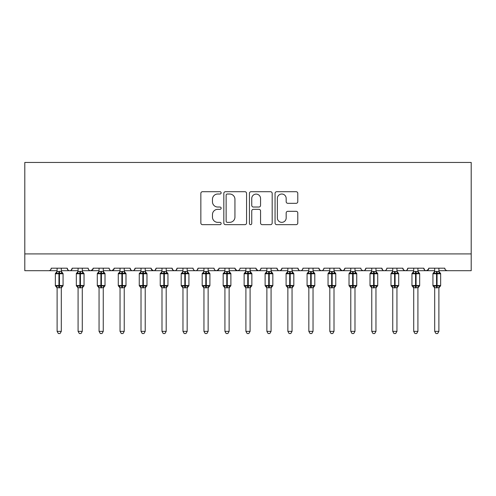 <?xml version="1.0" encoding="UTF-8"?>
<svg xmlns="http://www.w3.org/2000/svg" width="496" height="496" viewBox="0 0 496 496"><rect width="100%" height="100%" fill="white"/><g stroke="black" fill="none" stroke-linecap="round" stroke-linejoin="round"><path stroke-width="0.74" d="M221.148 192.863A1.153 1.153 0 0 0 219.995 191.71L202.492 191.71A1.649 1.649 0 0 0 200.849 193.359L200.849 223.008A1.649 1.649 0 0 0 202.492 224.657L219.995 224.657A1.153 1.153 0 0 0 221.148 223.504A1.153 1.153 0 0 0 219.995 222.351L217.732 222.351A5.27 5.27 0 0 1 212.462 217.081L212.462 214.607A5.27 5.27 0 0 1 217.732 209.337L219.995 209.337A1.153 1.153 0 0 0 221.148 208.184A1.153 1.153 0 0 0 219.995 207.03L217.732 207.03A5.27 5.27 0 0 1 212.462 201.76L212.462 199.287A5.27 5.27 0 0 1 217.732 194.017L219.995 194.017A1.153 1.153 0 0 0 221.148 192.863M296.143 203.323A1.649 1.649 0 0 0 297.786 201.68L297.786 193.359A1.649 1.649 0 0 0 296.143 191.71L276.706 191.71A1.649 1.649 0 0 0 275.057 193.359L275.057 223.008A1.649 1.649 0 0 0 276.706 224.657L296.143 224.657A1.649 1.649 0 0 0 297.786 223.008L297.786 212.964A1.649 1.649 0 0 0 296.143 211.315L287.823 211.315A1.649 1.649 0 0 0 286.173 212.964L286.173 217.942A4.408 4.408 0 0 1 281.771 222.351A4.408 4.408 0 0 1 277.363 217.942L277.363 198.425A4.408 4.408 0 0 1 281.771 194.017A4.408 4.408 0 0 1 286.173 198.425L286.173 201.68A1.649 1.649 0 0 0 287.823 203.323L296.143 203.323M24.8 253.915L471.2 253.915L471.2 162.452L24.8 162.452L24.8 270.698L48.713 270.698C50.046 270.748 50.89 269.905 51.231 268.181L67.177 268.181L68.095 270.128M246.562 193.359A1.649 1.649 0 0 0 244.912 191.71L225.475 191.71A1.649 1.649 0 0 0 223.826 193.359L223.826 223.008A1.649 1.649 0 0 0 225.475 224.657L244.912 224.657A1.649 1.649 0 0 0 246.562 223.008L246.562 193.359M251.088 191.71L270.525 191.71A1.649 1.649 0 0 1 272.174 193.359L272.174 223.008A1.649 1.649 0 0 1 270.525 224.657L262.21 224.657A1.649 1.649 0 0 1 260.561 223.008L260.561 210.986A1.649 1.649 0 0 0 258.912 209.337L253.394 209.337A1.649 1.649 0 0 0 251.745 210.986L251.745 223.504A1.153 1.153 0 0 1 250.592 224.657A1.153 1.153 0 0 1 249.438 223.504L249.438 193.359A1.649 1.649 0 0 1 251.088 191.71M61.299 270.698L69.694 270.698C68.355 270.748 67.518 269.905 67.177 268.181A2.517 2.517 0 0 0 69.694 270.698A2.517 2.517 0 0 0 72.211 268.181L88.152 268.181A2.517 2.517 0 0 0 90.669 270.698A2.517 2.517 0 0 0 93.186 268.181L109.132 268.181A2.517 2.517 0 0 0 111.65 270.698A2.517 2.517 0 0 0 114.167 268.181L130.107 268.181A2.517 2.517 0 0 0 132.624 270.698A2.517 2.517 0 0 0 135.141 268.181L151.082 268.181A2.517 2.517 0 0 0 153.599 270.698A2.517 2.517 0 0 0 156.116 268.181L172.062 268.181A2.517 2.517 0 0 0 174.58 270.698A2.517 2.517 0 0 0 177.097 268.181L193.037 268.181A2.517 2.517 0 0 0 195.554 270.698A2.517 2.517 0 0 0 198.071 268.181L214.018 268.181A2.517 2.517 0 0 0 216.535 270.698A2.517 2.517 0 0 0 219.052 268.181L234.992 268.181A2.517 2.517 0 0 0 237.51 270.698A2.517 2.517 0 0 0 240.027 268.181L255.973 268.181A2.517 2.517 0 0 0 258.49 270.698A2.517 2.517 0 0 0 261.008 268.181L276.948 268.181A2.517 2.517 0 0 0 279.465 270.698A2.517 2.517 0 0 0 281.982 268.181L297.929 268.181A2.517 2.517 0 0 0 300.446 270.698A2.517 2.517 0 0 0 302.963 268.181L318.903 268.181A2.517 2.517 0 0 0 321.42 270.698A2.517 2.517 0 0 0 323.938 268.181L339.884 268.181A2.517 2.517 0 0 0 342.401 270.698A2.517 2.517 0 0 0 344.918 268.181L360.859 268.181A2.517 2.517 0 0 0 363.376 270.698A2.517 2.517 0 0 0 365.893 268.181L381.833 268.181A2.517 2.517 0 0 0 384.35 270.698A2.517 2.517 0 0 0 386.868 268.181L402.814 268.181A2.517 2.517 0 0 0 405.331 270.698A2.517 2.517 0 0 0 407.848 268.181L423.789 268.181A2.517 2.517 0 0 0 426.306 270.698A2.517 2.517 0 0 0 428.823 268.181L444.769 268.181L445.234 269.644M428.823 268.181L427.905 270.128M417.917 270.698L426.306 270.698C424.973 270.748 424.136 269.905 423.789 268.181L424.712 270.128M396.943 270.698L405.331 270.698C406.664 270.748 407.507 269.905 407.848 268.181L406.931 270.128M402.814 268.181L403.732 270.128M375.962 270.698L384.35 270.698C383.017 270.748 382.18 269.905 381.833 268.181L382.757 270.128M354.987 270.698L363.376 270.698C364.709 270.748 365.552 269.905 365.893 268.181L364.975 270.128M344.918 268.181L343.995 270.128M339.884 268.181L340.802 270.128M318.903 268.181L319.827 270.128M292.051 270.698L300.446 270.698C299.107 270.748 298.27 269.905 297.929 268.181L298.846 270.128M281.982 268.181L281.065 270.128M271.076 270.698L279.465 270.698C278.132 270.748 277.295 269.905 276.948 268.181L277.872 270.128M255.973 268.181L256.891 270.128M234.992 268.181L235.916 270.128M219.052 268.181L218.128 270.128M187.166 270.698L195.554 270.698C196.893 270.748 197.73 269.905 198.071 268.181L197.154 270.128M166.191 270.698L174.58 270.698C175.913 270.748 176.756 269.905 177.097 268.181L176.173 270.128M172.062 268.181L172.98 270.128M145.21 270.698L153.599 270.698C154.938 270.748 155.775 269.905 156.116 268.181L155.198 270.128M151.082 268.181L152.005 270.128M124.236 270.698L132.624 270.698C133.957 270.748 134.8 269.905 135.141 268.181L134.224 270.128M141.013 270.698L132.624 270.698C131.291 270.748 130.448 269.905 130.107 268.181L131.025 270.128M114.167 268.181L113.243 270.128M93.186 268.181L92.268 270.128M78.083 270.698L69.694 270.698C71.027 270.748 71.864 269.905 72.211 268.181L71.288 270.128M444.769 268.181A2.517 2.517 0 0 0 447.287 270.698L445.662 270.109M471.2 253.915L471.2 270.698L438.892 270.698M48.713 270.698C50.053 270.748 50.89 269.905 51.231 268.181A2.517 2.517 0 0 1 48.713 270.698L57.108 270.698M82.28 270.698L90.669 270.698L92.913 269.322M99.057 270.698L90.669 270.698C89.336 270.748 88.493 269.905 88.152 268.181M103.255 270.698L111.65 270.698L113.894 269.322M120.038 270.698L111.65 270.698C110.31 270.748 109.473 269.905 109.132 268.181M161.994 270.698L153.599 270.698L151.354 269.322M182.968 270.698L174.58 270.698L172.955 270.109M203.949 270.698L195.554 270.698C194.221 270.748 193.384 269.905 193.037 268.181M208.14 270.698L216.535 270.698L218.779 269.322M224.924 270.698L216.535 270.698C215.196 270.748 214.359 269.905 214.018 268.181M229.121 270.698L237.51 270.698L239.134 270.109M245.904 270.698L237.51 270.698L235.265 269.322M250.096 270.698L258.49 270.698C259.823 270.748 260.66 269.905 261.008 268.181M266.879 270.698L258.49 270.698L256.246 269.322M287.86 270.698L279.465 270.698L281.089 270.109M308.834 270.698L300.446 270.698C301.779 270.748 302.616 269.905 302.963 268.181M313.032 270.698L321.42 270.698C322.753 270.748 323.597 269.905 323.938 268.181M329.809 270.698L321.42 270.698L319.802 270.109M334.006 270.698L342.401 270.698L344.019 270.109M350.79 270.698L342.401 270.698L340.151 269.322M371.764 270.698L363.376 270.698L361.758 270.109M392.745 270.698L384.35 270.698C385.69 270.748 386.527 269.905 386.868 268.181M413.72 270.698L405.331 270.698L403.713 270.109M434.701 270.698L426.306 270.698L428.55 269.322M227.286 194.017A1.153 1.153 0 0 0 226.133 195.17L226.133 221.197A1.153 1.153 0 0 0 227.286 222.351L229.673 222.351A5.27 5.27 0 0 0 234.943 217.081L234.943 199.287A5.27 5.27 0 0 0 229.673 194.017L227.286 194.017M260.561 198.505A4.408 4.408 0 0 0 256.153 194.103A4.408 4.408 0 0 0 251.745 198.505L251.745 205.387A1.649 1.649 0 0 0 253.394 207.03L258.912 207.03A1.649 1.649 0 0 0 260.561 205.387L260.561 198.505M62.756 273.11A0.837 0.837 0 0 1 63.06 273.761L55.341 273.761A0.837 0.837 0 0 1 55.893 272.974L55.341 273.761L55.341 285.51A0.837 0.837 0 0 0 55.893 286.297L56.494 285.671L58.95 286.26L61.907 285.671L62.273 286.211A1.848 1.761 0 0 0 61.299 287.761L61.299 287.761M63.06 285.51A0.837 0.837 0 0 1 62.515 286.297L63.06 285.51L63.06 273.761L63.06 285.51L59.452 285.51L59.452 273.005L56.494 273.594L55.893 272.974L57.108 271.238M61.907 285.671L61.299 287.674L61.299 331.365L57.108 331.365L57.108 287.761A1.848 1.761 0 0 0 56.135 286.211M57.108 271.504L57.108 271.504A1.848 1.761 180 0 1 56.135 273.054M61.299 287.674L57.108 287.748M61.299 268.181L61.299 271.504A1.848 1.761 180 0 0 62.273 273.054L61.907 273.594L59.452 273.005L59.452 271.343L61.299 271.517M57.108 268.181L57.102 271.591L59.452 271.343M56.494 273.594L57.102 271.591M61.566 272.651L61.907 273.594M56.494 285.671L57.102 287.674M61.299 331.365L60.041 333.548L58.367 333.548L57.108 331.365M83.731 273.11A0.837 0.837 0 0 1 84.041 273.761L76.322 273.761A0.837 0.837 0 0 1 76.874 272.974L76.322 273.761L76.322 285.51A0.837 0.837 0 0 0 76.874 286.297L77.475 285.671L79.93 286.26L82.888 285.671L83.247 286.211A1.848 1.761 0 0 0 82.28 287.761L82.28 287.761M84.041 285.51A0.837 0.837 0 0 1 83.489 286.297L84.041 285.51L84.041 273.761L84.041 285.51L80.433 285.51L80.433 273.005L77.475 273.594L76.874 272.974L78.083 271.238M82.888 285.671L82.28 287.674L82.28 331.365L78.083 331.365L78.083 287.761A1.848 1.761 0 0 0 77.116 286.211M78.083 271.504L78.083 271.504A1.848 1.761 180 0 1 77.116 273.054M104.706 273.11A0.837 0.837 0 0 1 105.016 273.761L97.297 273.761A0.837 0.837 0 0 1 97.848 272.974L97.297 273.761L97.297 285.51A0.837 0.837 0 0 0 97.848 286.297L98.45 285.671L100.905 286.26L103.862 285.671L104.222 286.211A1.848 1.761 0 0 0 103.255 287.761L103.255 287.761M105.016 285.51A0.837 0.837 0 0 1 104.47 286.297L105.016 285.51L105.016 273.761L105.016 285.51L101.407 285.51L101.407 273.005L98.45 273.594L97.848 272.974L99.057 271.238M103.862 285.671L103.255 287.674L103.255 331.365L99.057 331.365L99.057 287.761A1.848 1.761 0 0 0 98.09 286.211M99.057 271.504L99.057 271.504A1.848 1.761 180 0 1 98.09 273.054M120.038 288.027L118.277 285.51L125.996 285.51L125.996 273.761L125.445 272.974A0.837 0.837 0 0 1 125.996 273.761L118.277 273.761A0.837 0.837 0 0 1 118.829 272.974L118.277 273.761L118.277 285.51A0.837 0.837 0 0 0 118.829 286.297L119.431 285.671L121.886 286.26L124.843 285.671L125.203 286.211A1.848 1.761 0 0 0 124.236 287.761L124.236 287.761M125.996 285.51A0.837 0.837 0 0 1 125.445 286.297L125.996 285.51L125.996 273.761M124.843 285.671L124.236 287.674L124.236 331.365L120.038 331.365L120.038 287.761A1.848 1.761 0 0 0 119.071 286.211M120.038 271.504L120.038 271.504A1.848 1.761 180 0 1 119.071 273.054L120.038 271.238M141.013 288.027L139.252 285.51L146.971 285.51L146.971 273.761L146.419 272.974A0.837 0.837 0 0 1 146.971 273.761L139.252 273.761A0.837 0.837 0 0 1 139.804 272.974L139.252 273.761L139.252 285.51A0.837 0.837 0 0 0 139.804 286.297L140.405 285.671L142.86 286.26L145.818 285.671L146.177 286.211A1.848 1.761 0 0 0 145.21 287.761L145.21 287.761M146.971 285.51A0.837 0.837 0 0 1 146.419 286.297L146.971 285.51L146.971 273.761M145.818 285.671L145.21 287.674L145.21 331.365L141.013 331.365L141.013 287.761A1.848 1.761 0 0 0 140.046 286.211M141.013 271.504L141.013 271.504A1.848 1.761 180 0 1 140.046 273.054L141.013 271.238M82.28 287.674L78.083 287.748M82.28 268.181L82.28 271.504A1.848 1.761 180 0 0 83.247 273.054L82.888 273.594L80.433 273.005L80.433 271.343L82.28 271.517M78.083 268.181L78.083 271.591L80.433 271.343M77.475 273.594L78.083 271.591M82.541 272.651L82.888 273.594M77.475 285.671L78.083 287.674M82.28 331.365L81.022 333.548L79.341 333.548L78.083 331.365M103.255 287.674L99.057 287.748M103.255 268.181L103.255 271.504A1.848 1.761 180 0 0 104.222 273.054L103.862 273.594L101.407 273.005L101.407 271.343L103.255 271.517M99.057 268.181L99.057 271.591L101.407 271.343M98.45 273.594L99.057 271.591M103.521 272.651L103.862 273.594M98.45 285.671L99.057 287.674M103.255 331.365L101.996 333.548L100.322 333.548L99.057 331.365M124.236 268.181L124.236 271.504A1.848 1.761 180 0 0 125.203 273.054L124.843 273.594L122.388 273.005L119.431 273.594L119.071 273.054M124.236 287.674L120.038 287.748M120.038 268.181L120.038 271.591L124.236 271.517M119.431 273.594L120.038 271.591M124.496 272.651L124.843 273.594M119.431 285.671L120.038 287.674M124.236 331.365L122.971 333.548L121.297 333.548L120.038 331.365M145.21 268.181L145.21 271.504A1.848 1.761 180 0 0 146.177 273.054L145.818 273.594L143.363 273.005L140.405 273.594L140.046 273.054M145.21 287.674L141.013 287.748M141.013 268.181L141.013 271.591L145.21 271.517M140.405 273.594L141.013 271.591M145.477 272.651L145.818 273.594M140.405 285.671L141.013 287.674M145.21 331.365L143.952 333.548L142.278 333.548L141.013 331.365M161.994 288.027L160.233 285.51L167.952 285.51L167.952 273.761L167.4 272.974A0.837 0.837 0 0 1 167.952 273.761L160.233 273.761A0.837 0.837 0 0 1 160.778 272.974L160.233 273.761L160.233 285.51A0.837 0.837 0 0 0 160.778 286.297L161.386 285.671L163.841 286.26L166.799 285.671L167.158 286.211A1.848 1.761 0 0 0 166.191 287.761L166.191 287.761M167.952 285.51A0.837 0.837 0 0 1 167.4 286.297L167.952 285.51L167.952 273.761M166.799 285.671L166.191 287.674L166.191 331.365L161.994 331.365L161.994 287.761A1.848 1.761 0 0 0 161.02 286.211M161.994 271.504L161.994 271.504A1.848 1.761 180 0 1 161.02 273.054L161.994 271.238M166.191 268.181L166.191 271.504A1.848 1.761 180 0 0 167.158 273.054L166.799 273.594L164.343 273.005L161.386 273.594L161.02 273.054M166.191 287.674L161.994 287.748M161.994 268.181L161.994 271.591L166.191 271.517M161.386 273.594L161.994 271.591M166.451 272.651L166.799 273.594M161.386 285.671L161.994 287.674M166.191 331.365L164.926 333.548L163.252 333.548L161.994 331.365M182.968 288.027L181.207 285.51L188.926 285.51L188.926 273.761L188.375 272.974A0.837 0.837 0 0 1 188.926 273.761L181.207 273.761A0.837 0.837 0 0 1 181.759 272.974L181.207 273.761L181.207 285.51A0.837 0.837 0 0 0 181.759 286.297L182.361 285.671L184.816 286.26L187.773 285.671L188.133 286.211A1.848 1.761 0 0 0 187.166 287.761L187.166 287.761M188.926 285.51A0.837 0.837 0 0 1 188.375 286.297L188.926 285.51L188.926 273.761M187.773 285.671L187.166 287.674L187.166 331.365L182.968 331.365L182.968 287.761A1.848 1.761 0 0 0 182.001 286.211M182.968 271.504L182.968 271.504A1.848 1.761 180 0 1 182.001 273.054L182.968 271.238M187.166 268.181L187.166 271.504A1.848 1.761 180 0 0 188.133 273.054L187.773 273.594L185.318 273.005L182.361 273.594L182.001 273.054M187.166 287.674L182.968 287.748M182.968 268.181L182.968 271.591L187.166 271.517M182.361 273.594L182.968 271.591M187.432 272.651L187.773 273.594M182.361 285.671L182.968 287.674M187.166 331.365L185.907 333.548L184.227 333.548L182.968 331.365M203.949 288.027L202.188 285.51L209.907 285.51L209.907 273.761L209.355 272.974A0.837 0.837 0 0 1 209.907 273.761L202.188 273.761A0.837 0.837 0 0 1 202.734 272.974L202.188 273.761L202.188 285.51A0.837 0.837 0 0 0 202.734 286.297L203.341 285.671L205.79 286.26L208.754 285.671L209.114 286.211A1.848 1.761 0 0 0 208.14 287.761L208.14 287.761M209.907 285.51A0.837 0.837 0 0 1 209.355 286.297L209.907 285.51M208.754 285.671L208.14 287.748L208.14 331.365L203.949 331.365L203.949 287.761A1.848 1.761 0 0 0 202.976 286.211M203.949 271.504L203.949 271.504A1.848 1.761 180 0 1 202.976 273.054L203.949 271.238M208.14 268.181L208.14 271.504A1.848 1.761 180 0 0 209.114 273.054L208.754 273.594L206.299 273.005L203.341 273.594L202.976 273.054M208.146 287.674L203.949 287.748M203.949 268.181L203.949 271.591L208.14 271.517M203.341 273.594L203.949 271.591M208.407 272.651L208.754 273.594M203.341 285.671L203.949 287.674M208.14 331.365L206.882 333.548L205.208 333.548L203.949 331.365M224.924 288.027L223.163 285.51L230.882 285.51L230.882 273.761L230.33 272.974A0.837 0.837 0 0 1 230.882 273.761L223.163 273.761A0.837 0.837 0 0 1 223.715 272.974L223.163 273.761L223.163 285.51A0.837 0.837 0 0 0 223.715 286.297L224.316 285.671L226.771 286.26L229.729 285.671L230.088 286.211A1.848 1.761 0 0 0 229.121 287.761L229.121 287.761M230.882 285.51A0.837 0.837 0 0 1 230.33 286.297L230.882 285.51L230.882 273.761M229.729 285.671L229.121 287.674L229.121 331.365L224.924 331.365L224.924 287.761A1.848 1.761 0 0 0 223.956 286.211M224.924 271.504L224.924 271.504A1.848 1.761 180 0 1 223.956 273.054L224.924 271.238M229.121 268.181L229.121 271.504A1.848 1.761 180 0 0 230.088 273.054L229.729 273.594L227.273 273.005L224.316 273.594L223.956 273.054M229.121 287.674L224.924 287.748M224.924 268.181L224.924 271.591L229.121 271.517M224.316 273.594L224.924 271.591M229.388 272.651L229.729 273.594M224.316 285.671L224.924 287.674M229.121 331.365L227.862 333.548L226.182 333.548L224.924 331.365M245.904 288.027L244.137 285.51L251.863 285.51L251.863 273.761L251.311 272.974A0.837 0.837 0 0 1 251.863 273.761L244.137 273.761A0.837 0.837 0 0 1 244.689 272.974L244.137 273.761L244.137 285.51A0.837 0.837 0 0 0 244.689 286.297L245.291 285.671L247.746 286.26L250.709 285.671L251.069 286.211A1.848 1.761 0 0 0 250.096 287.761L250.096 287.761M251.863 285.51A0.837 0.837 0 0 1 251.311 286.297L251.863 285.51L251.863 273.761M250.709 285.671L250.096 287.748L250.096 331.365L245.904 331.365L245.904 287.761A1.848 1.761 0 0 0 244.931 286.211M245.904 271.504L245.904 271.504A1.848 1.761 180 0 1 244.931 273.054L245.291 273.594L245.898 271.591L250.096 271.504A1.848 1.761 180 0 0 251.069 273.054L250.709 273.594L248.254 273.005L245.291 273.594M250.102 287.674L245.904 287.748M250.096 268.181L250.096 271.517M245.904 268.181L245.898 271.591M250.362 272.651L250.709 273.594M245.291 285.671L245.898 287.674L245.291 285.671M250.096 331.365L248.837 333.548L247.163 333.548L245.904 331.365M266.879 288.027L265.118 285.51L272.837 285.51L272.837 273.761L272.285 272.974A0.837 0.837 0 0 1 272.837 273.761L265.118 273.761L265.118 285.51A0.837 0.837 0 0 0 265.67 286.297L266.271 285.671L268.727 286.26L271.684 285.671L272.044 286.211A1.848 1.761 0 0 0 271.076 287.761L271.076 287.761M272.837 285.51A0.837 0.837 0 0 1 272.285 286.297L272.837 285.51L272.837 273.761M271.684 285.671L271.076 287.674L271.076 331.365L266.879 331.365L266.879 287.761A1.848 1.761 0 0 0 265.912 286.211M266.879 271.504L266.879 271.504A1.848 1.761 180 0 1 265.912 273.054L265.67 272.974A0.837 0.837 0 0 0 265.118 273.761L265.67 272.974L266.271 273.594L266.879 271.591L271.076 271.504A1.848 1.761 180 0 0 272.044 273.054L271.684 273.594L269.229 273.005L266.271 273.594M271.076 287.674L266.879 287.748M271.076 268.181L271.076 271.517M266.879 268.181L266.879 271.591M271.343 272.651L271.684 273.594M266.271 285.671L266.879 287.674L266.271 285.671M271.076 331.365L269.818 333.548L268.138 333.548L266.879 331.365M287.86 288.027L286.093 285.51L293.812 285.51L293.812 273.761L293.266 272.974A0.837 0.837 0 0 1 293.812 273.761L286.093 273.761A0.837 0.837 0 0 1 286.645 272.974L286.093 273.761L286.093 285.51A0.837 0.837 0 0 0 286.645 286.297L287.246 285.671L289.701 286.26L292.659 285.671L293.024 286.211A1.848 1.761 0 0 0 292.051 287.761L292.051 287.761M293.812 285.51A0.837 0.837 0 0 1 293.266 286.297L293.812 285.51L293.812 273.761M292.659 285.671L292.051 287.674L292.051 331.365L287.86 331.365L287.86 287.761A1.848 1.761 0 0 0 286.886 286.211M287.86 271.504L287.86 271.504A1.848 1.761 180 0 1 286.886 273.054L287.246 273.594L287.854 271.591L292.051 271.504A1.848 1.761 180 0 0 293.024 273.054L292.659 273.594L290.21 273.005L287.246 273.594M292.051 287.674L287.86 287.748M292.051 268.181L292.051 271.517M287.86 268.181L287.854 271.591M292.318 272.651L292.659 273.594M287.246 285.671L287.854 287.674L287.246 285.671M292.051 331.365L290.792 333.548L289.118 333.548L287.86 331.365M308.834 288.027L307.074 285.51L314.793 285.51L314.793 273.761L314.241 272.974A0.837 0.837 0 0 1 314.793 273.761L307.074 273.761A0.837 0.837 0 0 1 307.625 272.974L307.074 273.761L307.074 285.51A0.837 0.837 0 0 0 307.625 286.297L308.227 285.671L310.682 286.26L313.639 285.671L313.999 286.211A1.848 1.761 0 0 0 313.032 287.761L313.032 287.761M314.793 285.51A0.837 0.837 0 0 1 314.241 286.297L314.793 285.51L314.793 273.761M313.639 285.671L313.032 287.674L313.032 331.365L308.834 331.365L308.834 287.761A1.848 1.761 0 0 0 307.867 286.211M308.834 271.504L308.834 271.504A1.848 1.761 180 0 1 307.867 273.054L308.227 273.594L308.834 271.591L313.032 271.504A1.848 1.761 180 0 0 313.999 273.054L313.639 273.594L311.184 273.005L308.227 273.594M313.032 287.674L308.834 287.748M313.032 268.181L313.032 271.517M308.834 268.181L308.834 271.591M313.292 272.651L313.639 273.594M308.227 285.671L308.834 287.674L308.227 285.671M313.032 331.365L311.773 333.548L310.093 333.548L308.834 331.365M329.809 288.027L328.048 285.51L335.767 285.51L335.767 273.761L335.222 272.974A0.837 0.837 0 0 1 335.767 273.761L328.048 273.761A0.837 0.837 0 0 1 328.6 272.974L328.048 273.761L328.048 285.51A0.837 0.837 0 0 0 328.6 286.297L329.201 285.671L331.657 286.26L334.614 285.671L334.98 286.211A1.848 1.761 0 0 0 334.006 287.761L334.006 287.761M335.767 285.51A0.837 0.837 0 0 1 335.222 286.297L335.767 285.51M334.614 285.671L334.006 287.674L334.006 331.365L329.809 331.365L329.809 287.761A1.848 1.761 0 0 0 328.842 286.211M329.809 271.504L329.809 271.504A1.848 1.761 180 0 1 328.842 273.054L329.201 273.594L329.809 271.591L334.006 271.504A1.848 1.761 180 0 0 334.98 273.054L334.614 273.594L332.159 273.005L329.201 273.594M334.006 287.674L329.809 287.748M334.006 268.181L334.006 271.517M329.809 268.181L329.809 271.591M334.273 272.651L334.614 273.594M329.201 285.671L329.809 287.674L329.201 285.671M334.006 331.365L332.748 333.548L331.074 333.548L329.809 331.365M350.79 288.027L349.029 285.51L356.748 285.51L356.748 273.761L356.196 272.974A0.837 0.837 0 0 1 356.748 273.761L349.029 273.761A0.837 0.837 0 0 1 349.581 272.974L349.029 273.761L349.029 285.51A0.837 0.837 0 0 0 349.581 286.297L350.182 285.671L352.637 286.26L355.595 285.671L355.954 286.211A1.848 1.761 0 0 0 354.987 287.761L354.987 287.761M356.748 285.51A0.837 0.837 0 0 1 356.196 286.297L356.748 285.51M355.595 285.671L354.987 287.674L354.987 331.365L350.79 331.365L350.79 287.761A1.848 1.761 0 0 0 349.823 286.211M350.79 271.504L350.79 271.504A1.848 1.761 180 0 1 349.823 273.054L350.182 273.594L350.79 271.591L354.987 271.504A1.848 1.761 180 0 0 355.954 273.054L355.595 273.594L353.14 273.005L350.182 273.594M354.987 287.674L350.79 287.748M354.987 268.181L354.987 271.517M350.79 268.181L350.79 271.591M355.248 272.651L355.595 273.594M350.182 285.671L350.79 287.674L350.182 285.671M354.987 331.365L353.722 333.548L352.048 333.548L350.79 331.365M371.764 288.027L370.004 285.51L377.723 285.51L377.723 273.761L377.171 272.974A0.837 0.837 0 0 1 377.723 273.761L370.004 273.761L370.004 285.51A0.837 0.837 0 0 0 370.555 286.297L371.157 285.671L373.612 286.26L376.569 285.671L376.929 286.211A1.848 1.761 0 0 0 375.962 287.761L375.962 287.761M377.723 285.51A0.837 0.837 0 0 1 377.171 286.297L377.723 285.51L377.723 273.761M376.569 285.671L375.962 287.674L375.962 331.365L371.764 331.365L371.764 287.761A1.848 1.761 0 0 0 370.797 286.211M371.764 271.504L371.764 271.504A1.848 1.761 180 0 1 370.797 273.054L370.555 272.974A0.837 0.837 0 0 0 370.004 273.761L370.555 272.974L371.157 273.594L371.764 271.591L375.962 271.504A1.848 1.761 180 0 0 376.929 273.054L376.569 273.594L374.114 273.005L371.157 273.594M375.962 287.674L371.764 287.748M375.962 268.181L375.962 271.517M371.764 268.181L371.764 271.591M376.228 272.651L376.569 273.594M371.157 285.671L371.764 287.674L371.157 285.671M375.962 331.365L374.703 333.548L373.029 333.548L371.764 331.365M392.745 288.027L390.984 285.51L398.703 285.51L398.703 273.761L398.152 272.974A0.837 0.837 0 0 1 398.703 273.761L390.984 273.761A0.837 0.837 0 0 1 391.53 272.974L390.984 273.761L390.984 285.51A0.837 0.837 0 0 0 391.53 286.297L392.138 285.671L394.593 286.26L397.55 285.671L397.91 286.211A1.848 1.761 0 0 0 396.943 287.761L396.943 287.761M398.703 285.51A0.837 0.837 0 0 1 398.152 286.297L398.703 285.51L398.703 273.761M397.55 285.671L396.943 287.674L396.943 331.365L392.745 331.365L392.745 287.761A1.848 1.761 0 0 0 391.778 286.211M392.745 271.504L392.745 271.504A1.848 1.761 180 0 1 391.778 273.054L392.138 273.594L392.745 271.591L396.943 271.504A1.848 1.761 180 0 0 397.91 273.054L397.55 273.594L395.095 273.005L392.138 273.594M396.943 287.674L392.745 287.748M396.943 268.181L396.943 271.517M392.745 268.181L392.745 271.591M397.203 272.651L397.55 273.594M392.138 285.671L392.745 287.674L392.138 285.671M396.943 331.365L395.678 333.548L394.004 333.548L392.745 331.365M413.72 288.027L411.959 285.51L419.678 285.51L419.678 273.761L419.126 272.974A0.837 0.837 0 0 1 419.678 273.761L411.959 273.761A0.837 0.837 0 0 1 412.511 272.974L411.959 273.761L411.959 285.51A0.837 0.837 0 0 0 412.511 286.297L413.112 285.671L415.567 286.26L418.525 285.671L418.884 286.211A1.848 1.761 0 0 0 417.917 287.761L417.917 287.761M419.678 285.51A0.837 0.837 0 0 1 419.126 286.297L419.678 285.51M418.525 285.671L417.917 287.674L417.917 331.365L413.72 331.365L413.72 287.761A1.848 1.761 0 0 0 412.753 286.211M413.72 271.504L413.72 271.504A1.848 1.761 180 0 1 412.753 273.054L413.112 273.594L413.72 271.591L417.917 271.504A1.848 1.761 180 0 0 418.884 273.054L418.525 273.594L416.07 273.005L413.112 273.594M417.917 287.674L413.72 287.748M417.917 268.181L417.917 271.517M413.72 268.181L413.72 271.591M418.184 272.651L418.525 273.594M413.112 285.671L413.72 287.674L413.112 285.671M417.917 331.365L416.659 333.548L414.978 333.548L413.72 331.365M434.701 288.027L432.94 285.51L440.659 285.51L440.659 273.761L440.107 272.974A0.837 0.837 0 0 1 440.659 273.761L432.94 273.761A0.837 0.837 0 0 1 433.485 272.974L432.94 273.761L432.94 285.51A0.837 0.837 0 0 0 433.485 286.297L434.093 285.671L436.548 286.26L439.506 285.671L439.865 286.211A1.848 1.761 0 0 0 438.892 287.761L438.892 287.761M440.659 285.51A0.837 0.837 0 0 1 440.107 286.297L440.659 285.51M439.506 285.671L438.892 287.748L438.892 331.365L434.701 331.365L434.701 287.761A1.848 1.761 0 0 0 433.727 286.211M434.701 271.504L434.701 271.504A1.848 1.761 180 0 1 433.727 273.054L434.093 273.594L434.701 271.591L438.892 271.504A1.848 1.761 180 0 0 439.865 273.054L439.506 273.594L437.05 273.005L434.093 273.594M438.898 287.674L434.701 287.748M438.892 268.181L438.892 271.517M434.701 268.181L434.701 271.591M439.158 272.651L439.506 273.594M434.093 285.671L434.701 287.674L434.093 285.671M438.892 331.365L437.633 333.548L435.959 333.548L434.701 331.365M58.95 271.343L58.95 287.922M57.108 288.027L55.341 285.51L59.452 285.51L59.452 287.922M79.93 271.343L79.93 287.922M78.083 288.027L76.322 285.51L80.433 285.51L80.433 287.922M100.905 271.343L100.905 287.922M99.057 288.027L97.297 285.51L101.407 285.51L101.407 287.922M121.886 271.343L121.886 287.922M122.388 287.922L122.388 271.343M142.86 271.343L142.86 287.922M143.363 287.922L143.363 271.343M163.841 271.343L163.841 287.922M164.343 287.922L164.343 271.343M184.816 271.343L184.816 287.922M185.318 287.922L185.318 271.343M205.79 271.343L205.79 287.922M206.299 287.922L206.299 271.343M226.771 271.343L226.771 287.922M227.273 287.922L227.273 271.343M247.746 271.343L247.746 287.922M248.254 287.922L248.254 271.343M268.727 271.343L268.727 287.922M269.229 287.922L269.229 271.343M289.701 271.343L289.701 287.922M290.21 287.922L290.21 271.343M310.682 271.343L310.682 287.922M311.184 287.922L311.184 271.343M331.657 271.343L331.657 287.922M332.159 287.922L332.159 271.343M352.637 271.343L352.637 287.922M353.14 287.922L353.14 271.343M373.612 271.343L373.612 287.922M374.114 287.922L374.114 271.343M394.593 271.343L394.593 287.922M395.095 287.922L395.095 271.343M415.567 271.343L415.567 287.922M416.07 287.922L416.07 271.343M436.548 271.343L436.548 287.922M437.05 287.922L437.05 271.343M61.299 271.238L63.06 273.761M62.515 286.297L61.299 288.027M82.28 271.238L84.041 273.761M83.489 286.297L82.28 288.027M103.255 271.238L105.016 273.761M104.47 286.297L103.255 288.027M125.445 272.974L124.236 271.238M125.445 286.297L124.236 288.027M146.419 272.974L145.21 271.238M146.419 286.297L145.21 288.027M167.4 272.974L166.191 271.238M167.4 286.297L166.191 288.027M188.375 272.974L187.166 271.238M188.375 286.297L187.166 288.027M209.355 272.974L208.14 271.238M209.355 286.297L208.14 288.027M230.33 272.974L229.121 271.238M230.33 286.297L229.121 288.027M244.689 272.974L245.904 271.238M251.311 272.974L250.096 271.238M251.311 286.297L250.096 288.027M265.118 285.51L265.118 273.761M265.67 272.974L266.879 271.238M272.285 272.974L271.076 271.238M272.285 286.297L271.076 288.027M286.645 272.974L287.86 271.238M293.266 272.974L292.051 271.238M293.266 286.297L292.051 288.027M307.625 272.974L308.834 271.238M314.241 272.974L313.032 271.238M314.241 286.297L313.032 288.027M328.6 272.974L329.809 271.238M335.222 272.974L334.006 271.238M335.222 286.297L334.006 288.027M349.581 272.974L350.79 271.238M356.196 272.974L354.987 271.238M356.196 286.297L354.987 288.027M370.004 285.51L370.004 273.761M370.555 272.974L371.764 271.238M377.171 272.974L375.962 271.238M377.171 286.297L375.962 288.027M391.53 272.974L392.745 271.238M398.152 272.974L396.943 271.238M398.152 286.297L396.943 288.027M412.511 272.974L413.72 271.238M419.126 272.974L417.917 271.238M419.126 286.297L417.917 288.027M433.485 272.974L434.701 271.238M440.107 272.974L438.892 271.238M440.107 286.297L438.892 288.027"/></g></svg>
